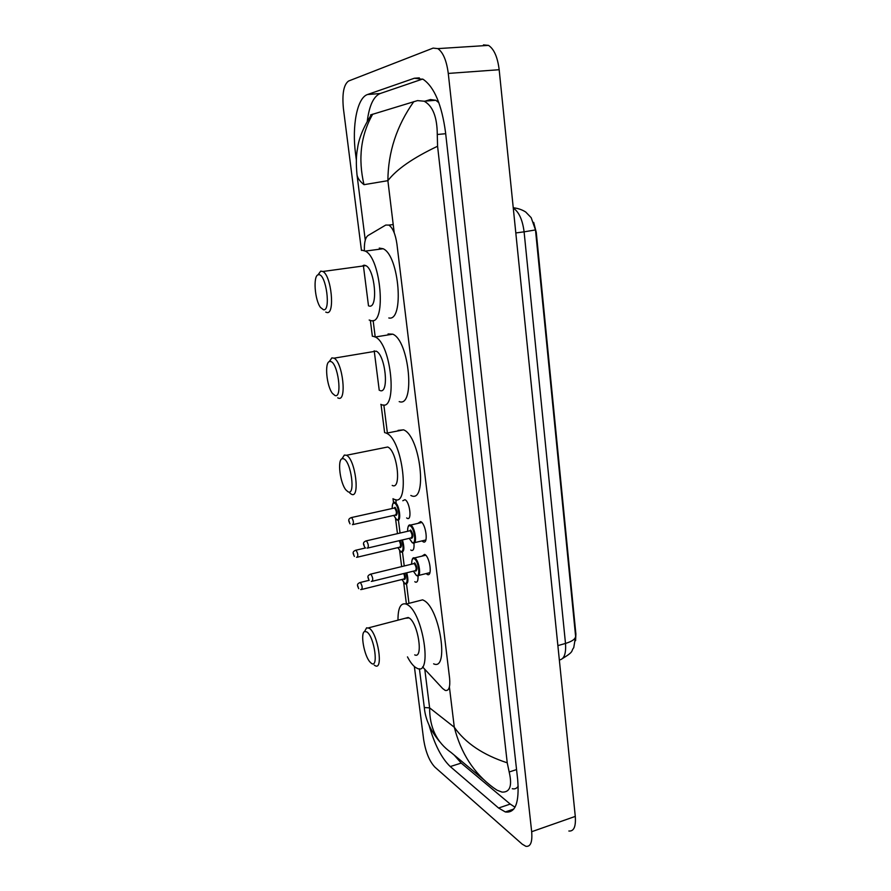 <?xml version="1.0" encoding="UTF-8"?>
<svg xmlns="http://www.w3.org/2000/svg" width="891" height="891" viewBox="0 0 891 891"><rect width="100%" height="100%" fill="white"/><g stroke="black" fill="none" stroke-linecap="round" stroke-linejoin="round"><path stroke-width="1.34" d="M402.81 500.742L404.915 499.684C409.693 501.31 412.199 520.89 407.332 518.362L406.63 517.927M413.925 543.109C414.382 548.388 413.547 550.827 411.453 550.426L410.74 549.992M418.002 575.887C418.247 580.475 417.422 582.558 415.518 582.146L414.816 581.712M410.896 564.359L411.675 563.613M417.946 523.373L420.63 521.569C425.931 523.529 428.649 544.59 423.258 541.851L421.989 540.904M421.922 556.151L424.662 554.391C429.896 556.597 432.67 577.134 427.402 574.506L426.121 573.581M422.579 666.913L442.638 688.509L445.288 690.447C448.941 691.104 450.367 687.006 449.587 678.14L396.929 244.067C395.47 234.155 392.786 227.829 388.877 225.089L385.758 225.055L367.994 235.558C365.388 237.529 364.185 242.352 364.386 250.048M575.597 640.64L575.887 634.036L536.271 232.395L533.687 222.394M373.129 320.515L375.1 336.052M383.832 404.937L387.385 432.993M395.827 499.651L396.15 502.212M398.411 520.021L400.059 533.041M402.487 552.208L404.236 565.974M406.53 584.05L408.969 603.341M483.468 44.895L488.513 45.385C494.037 49.005 497.59 57.124 499.172 69.721L575.285 816.401C575.998 826.648 573.86 831.515 568.859 831.013M361.456 250.449L343.414 108.613C341.999 93.733 343.726 84.534 348.581 81.025L433.104 48.103L437.849 48.615C443.105 52.335 446.58 60.599 448.273 73.43L531.671 831.715C532.506 842.084 530.568 846.951 525.857 846.305L522.204 844.156L434.886 767.118C429.417 761.226 425.686 752.127 423.682 739.82L414.36 666.513M406.407 603.998L403.69 582.625M401.652 566.598L399.658 550.905M397.464 533.642L395.582 518.84M393.532 502.724L393.02 498.67M384.622 432.636L381.036 404.469M379.232 390.247L374.209 350.798M372.371 336.319L370.366 320.515M368.506 305.891L363.35 265.329M428.883 724.639C434.418 744.263 441.546 758.241 450.267 766.561L498.581 808.026L505.342 811.946C515.377 813.416 519.486 802.657 517.682 779.681L445.545 132.414C441.791 104.804 434.34 87.118 423.192 79.344L414.36 78.241L367.549 94.513C357.113 97.732 351.834 125.965 355.531 153.553L356.344 159.979M454.299 755.178L461.204 763.086L510.231 804.083L515.009 807.201M422.635 79.043L380.145 93.533C373.541 96.417 369.253 105.639 367.27 121.176M438.884 102.732L435.777 100.271L430.442 99.547L425.13 101.14M512.28 788.702C514.708 789.326 516.68 788.49 518.194 786.218M370.578 114.917L417.511 100.605L424.183 101.218C432.792 105.951 437.158 117.044 437.269 134.496L437.581 146.247C413.112 157.852 396.54 169.323 387.886 180.673C388.053 152.127 396.695 125.776 413.803 101.619M507.235 762.819L509.173 771.996C512.392 785.762 510.008 792.467 502.045 792.099L497.022 790.183L493.324 787.666C473.901 773.321 460.892 753.173 454.299 727.245C465.414 743.072 483.067 754.933 507.235 762.819L437.581 146.247M419.405 668.729L424.316 707.543L429.618 707.866C429.551 727.468 436.679 742.326 451.013 752.427L483.1 779.157M372.728 114.148C360.833 135.053 357.915 158.565 363.996 184.682C359.986 181.463 357.659 178.245 357.035 175.004L356.868 173.611M562.611 658.471C574.762 651.065 570.63 651.477 573.748 647.679L575.608 636.319L535.491 229.934L531.181 217.682L525.746 212.047C522.26 209.764 518.094 208.327 513.238 207.748M366.858 631.919C374.543 636.842 378.965 670.054 371.046 663.038L369.965 661.98C364.129 655.698 360.131 633.122 364.597 631.507L366.858 631.919M364.697 631.318L366.613 627.81L369.308 628.278C377.829 633.501 383.642 670.522 375.234 665.744L374.253 665.132M414.716 654.885C423.682 659.418 418.124 622.854 409.036 617.886L405.216 618.265M397.987 620.147C397.932 607.94 400.649 602.583 406.162 604.065L407.365 604.688C422.98 612.785 432.736 676.258 417.278 668.395L415.306 667.281C412.667 665.299 410.049 661.835 407.465 656.879M417.244 601.225L422.635 599.843L423.871 600.456C439.887 608.375 449.465 671.502 433.616 663.817M343.558 458.765C351.099 461.015 355.787 496.276 348.002 491.765L345.931 489.939C340.072 483.1 337.199 460.012 342.088 458.731L343.558 458.765M341.977 458.776L344.338 455.067L346.465 455.268C355.42 459.077 360.398 499.517 351.332 494.171L349.851 493.102M392.207 485.417C401.886 490.529 397.297 450.601 387.708 447.004L384.255 447.694M385.536 432.848L386.382 433.193C402.977 439.486 410.651 508.605 393.956 499.16L393.9 499.138M398.065 430.398L403.534 429.83C420.563 435.989 427.958 504.729 410.84 495.463M330.461 361.468C337.912 362.158 342.757 398.589 335.049 395.548L332.477 393.432C326.641 386.304 324.357 362.648 329.458 361.534L330.461 361.468M329.269 361.612L331.853 357.881L334.025 358.171C342.757 362.136 347.056 401.73 338.457 398.143L337.722 397.843M380.167 390.614C389.378 394.011 385.502 354.93 376.158 351.143L372.561 351.745M373.273 336.353L375.245 336.998C391.439 343.636 397.865 411.308 381.972 404.804L380.802 404.358M388.064 333.958L392.775 334.17C409.392 340.674 415.496 407.978 399.19 401.607M318.789 274.706C326.139 273.938 331.14 311.438 323.5 309.756L320.526 307.484C314.723 300.089 312.93 275.742 318.198 274.784L318.789 274.706M317.964 274.874L320.715 271.12L322.898 271.488C331.419 275.564 335.194 314.601 326.975 312.529L325.738 312.095M369.442 306.114C378.263 308.052 374.944 269.539 365.833 265.618L364.241 265.173L362.158 266.119M362.347 250.315L365.277 251.095C381.058 257.989 386.505 324.714 371.291 320.704L369.175 320.025M379.265 248.099L383.13 248.745C399.324 255.528 404.447 321.874 388.821 317.964M424.773 669.275L429.618 707.866L454.299 727.245L449.398 686.939M363.996 184.682L387.886 180.673L394.212 232.807M448.273 73.43L499.172 69.721M531.671 831.715L575.285 816.401M419.338 77.873L414.36 78.241M510.231 804.083L498.581 808.026M461.204 763.086L450.267 766.561M356.834 153.43L355.531 153.553M380.145 93.533L367.549 94.513M445.689 133.706L437.269 134.496M516.557 769.579L509.173 771.996M535.491 229.934L524.097 231.838C522.538 219.799 518.93 211.869 513.272 208.082M559.336 659.964C564.148 659.24 566.197 653.738 565.495 643.436C572.055 641.442 575.419 639.07 575.608 636.319M557.877 645.619L565.495 643.436L524.097 231.838L515.811 232.941M413.079 558.178L414.716 558.011C419.26 560.005 421.744 578.136 417.166 575.798L416.821 575.697M413.435 571.153L416.286 575.23C420.775 578.148 418.614 560.695 414.237 558.735C412.399 558.111 411.575 559.916 411.753 564.148M413.602 563.702L414.749 562.867C417.3 566.832 417.645 569.583 415.774 571.12L415.329 570.741M372.494 581.21L415.228 570.708C416.732 569.215 416.409 566.843 414.259 563.591L413.547 563.713M370.222 574.238L370.879 574.138C372.928 577.468 373.273 579.874 371.915 581.344L371.291 581.378M368.384 577.836L368.54 579.027L368.384 577.836M409.047 525.311L410.617 525.1C415.217 526.859 417.656 545.481 412.967 543.031L412.789 542.975M409.27 538.331L412.21 542.508C416.687 545.181 414.493 527.528 410.127 525.835C408.334 525.311 407.51 527.127 407.644 531.292M409.526 530.858L410.651 530.011C413.201 533.876 413.547 536.649 411.687 538.342L411.185 537.941M368.061 547.965L411.085 537.908C412.633 536.36 412.321 533.976 410.15 530.735L409.47 530.869M365.833 540.96L366.468 540.837C368.529 544.156 368.863 546.584 367.471 548.11L367.159 548.132M363.951 544.535L364.107 545.749L363.951 544.535M406.775 572.79C408.59 580.108 408.212 583.85 405.617 584.017L405.216 583.895M402.008 579.484L404.726 583.449C407.365 583.705 407.8 580.208 406.018 572.969M404.525 573.336C405.784 577.312 405.672 579.35 404.213 579.451L403.801 579.094M359.764 582.603L360.387 582.525C362.325 585.755 362.67 588.082 361.412 589.53L360.666 589.564M358.104 587.28L357.948 586.122L358.104 587.28M361.946 589.397L403.69 579.061C404.893 578.716 404.904 576.867 403.757 573.526M402.454 539.924C404.592 547.753 404.269 551.841 401.473 552.197L401.228 552.13M397.887 547.62L400.683 551.674C403.456 551.574 403.79 547.72 401.674 540.102M400.026 540.492C401.73 544.679 401.774 547.052 400.17 547.631L399.714 547.241M355.442 550.304L355.988 550.181C357.993 553.422 358.327 555.784 357.035 557.265L356.578 557.298M353.738 554.982L353.582 553.801L353.738 554.982M357.581 557.131L399.602 547.208C400.972 546.339 400.827 544.167 399.168 540.692M354.373 556.418C353.46 554.079 351.466 551.729 355.988 550.181L365.655 547.92M393.588 502.691L395.003 502.468C399.413 504.028 401.796 522.427 397.297 520.032L397.208 520.01M396.707 519.809L393.688 515.41L396.606 519.553C400.861 521.981 398.678 504.662 394.524 503.181C392.853 502.736 392.085 504.518 392.207 508.505M394.011 508.104L395.047 507.28C397.486 510.977 397.832 513.706 396.083 515.466L395.582 515.054M353.17 524.521L395.481 515.009C396.952 513.472 396.651 511.122 394.568 507.993L393.945 508.115M351.065 517.649L351.633 517.515C353.616 520.745 353.939 523.117 352.613 524.643L352.468 524.654M349.328 522.315L349.172 521.135L349.328 522.315M395.003 502.468L395.014 502.468C393.432 501.254 392.486 503.27 392.163 508.516M350.018 523.841C349.049 521.68 347.033 518.985 351.633 517.515L394.134 508.082M393.209 224.554L388.877 225.089M437.849 48.615L488.513 45.385M513.795 809.061L505.342 811.946M435.777 100.271L424.183 101.218M365.265 240.136L357.035 175.004M357.035 174.992C355.966 164.111 356.133 155.279 357.536 148.519C358.739 138.628 363.372 127.313 371.447 114.571M439.798 741.824C430.487 730.653 425.319 719.215 424.305 707.543L424.305 707.543M425.742 555.227L414.538 557.922C412.678 557.165 411.742 559.247 411.709 564.159M413.391 571.164L416.375 575.475M413.736 563.669L370.812 574.105C366.401 575.842 368.028 577.591 369.152 580.464M418.748 575.408L429.941 572.635M421.833 522.482L410.551 525.077C408.668 524.287 407.688 526.358 407.599 531.303M409.214 538.342L412.299 542.764M409.66 530.824L366.435 540.826C361.791 542.318 363.773 544.969 364.775 547.263M414.593 542.641L425.865 539.991M358.694 588.65C357.87 586.378 355.81 584.062 360.298 582.48L369.03 580.331M401.964 579.495L404.804 583.683M397.854 547.631L400.772 551.919M406.162 604.065L422.635 599.843M368.562 627.843L408.245 617.474M364.597 631.507L366.613 627.81M346.465 455.268L387.708 447.004M386.382 433.193L403.534 429.83M342.088 458.731L344.338 455.067M334.025 358.171L376.158 351.143M375.245 336.998L392.775 334.17M329.458 361.534L331.853 357.881M322.898 271.488L365.833 265.618M365.277 251.095L383.13 248.745M318.198 274.784L320.715 271.12"/></g></svg>
